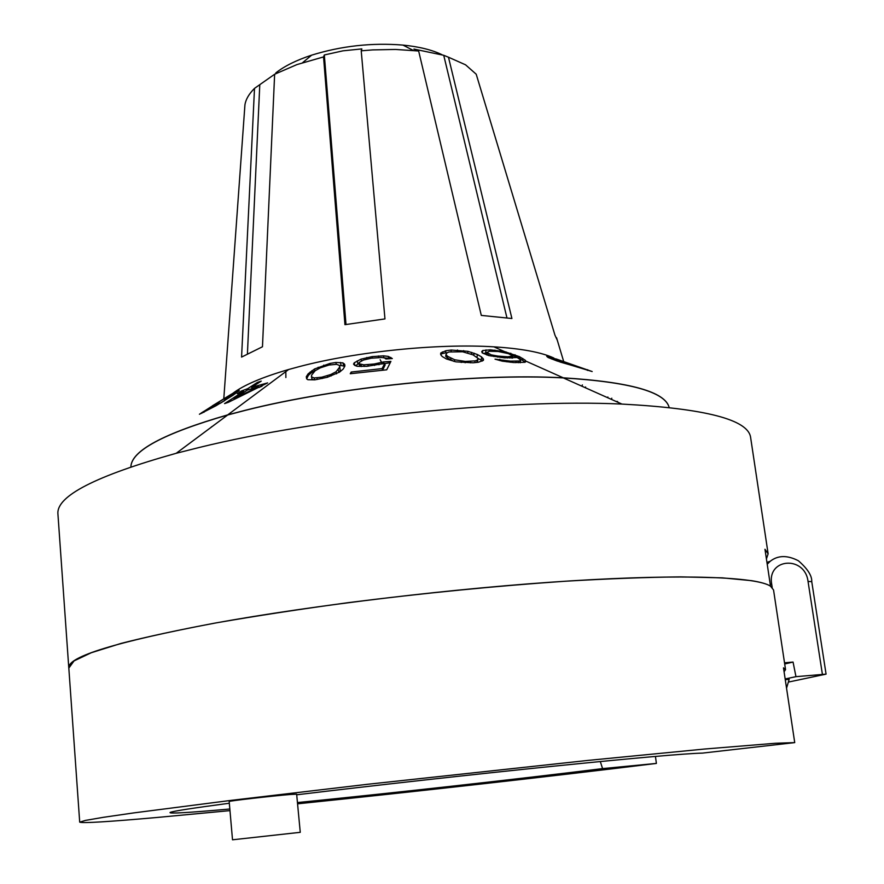 <?xml version="1.0" encoding="UTF-8"?>
<svg xmlns="http://www.w3.org/2000/svg" width="884" height="884" viewBox="0 0 884 884"><rect width="100%" height="100%" fill="white"/><g stroke="black" fill="none" stroke-linecap="round" stroke-linejoin="round"><path stroke-width="1.33" d="M229.973 810.617L158.512 817.335C108.666 821.777 82.4 823.391 79.704 822.153L85.428 820.407L103.329 817.324L133.915 812.882L231.741 800.296L367.578 784.285L588.048 760.406L704.868 749.002L775.655 743.245L794.727 742.604L702.426 753.113C685.94 753.466 636.182 757.842 553.152 766.24C472.531 774.483 371.943 785.688 296.704 794.793M600.302 761.533L602.579 768.605C514.444 779.511 391.303 793.202 297.444 802.561M229.829 809.004C188.159 812.727 168.258 813.866 170.137 812.429C173.098 811.147 192.822 808.086 229.332 803.247M602.579 768.605L656.392 763.422C552.08 776.318 414.64 791.755 297.554 803.821M296.648 794.186L290.836 794.451C274.228 795.711 227.354 801.092 229.177 801.512L232.514 839.8L300.262 832.319L296.648 794.186M794.727 742.604L783.489 667.84L785.544 669.619L784.075 671.774M656.392 763.422L655.442 756.406M68.819 668.105L74.057 660.9L91.273 652.735L120.92 643.453C146.777 636.811 178.535 629.949 216.215 622.866C256.857 615.794 301.09 609.032 348.937 602.556C423.646 593.12 495.758 586.004 565.252 581.23C608.756 578.666 647.243 577.219 680.724 576.887L722.272 577.849L751.566 580.666C760.815 582.158 767.124 583.992 770.494 586.169L773.544 589.948L785.544 669.619M79.704 822.153L68.797 667.751C67.714 656.701 116.235 641.85 214.337 623.209C314.085 605.032 457.713 587.893 571.097 580.854C684.68 573.804 756.627 576.943 770.516 586.169L764.969 549.262L768.13 553.815L766.428 558.909M768.13 553.815L750.626 437.525C748.383 419.69 705.487 408.541 621.927 404.076C507.504 398.706 318.914 417.933 199.01 447.536L176.225 453.282C95.649 475.868 56.211 496.101 57.924 513.991L68.775 667.751M245.133 410.419L227.685 414.983C163.739 433.48 131.462 450.763 130.876 466.84C131.318 450.741 163.606 433.414 227.718 414.872L245.122 410.32C336.66 387.015 475.006 372.971 563.296 377.822C629.905 381.943 665.188 391.8 669.144 407.413C665.055 391.855 629.795 382.032 563.34 377.921C475.051 373.07 336.682 387.115 245.133 410.419M553.859 358.031C541.483 352.307 521.494 348.572 493.891 346.837C438.387 343.301 356.407 351.578 299.532 366.551L288.681 369.49L227.718 414.872M383.413 361.932L374.252 363.987L363.843 364.827L359.468 363.865L359.291 362.374L363.446 360.031L371.269 358.208L381.612 357.512L384.452 357.887L385.932 358.981L392.319 358.561L388.275 356.396L383.468 355.843L372.098 356.617L361.015 359.147L354.252 362.783L353.545 364.086L354.749 365.423L357.191 366.296L367.037 366.296L384.739 363.379L382.12 368.584L351.169 372.053L350.263 373.733L386.706 369.81L390.894 361.401L383.413 361.932L383.778 363.6M308.118 373.844L314.549 368.971L329.986 363.423L335.876 362.473L342.948 362.86L344.76 364.595L344.882 366.053L343.235 369.015L339.677 372.02L327.334 377.28L314.881 379.844L307.886 379.722L306.66 378.882L306.284 376.761L308.118 373.844L308.45 375.28L306.637 378.827M493.891 346.837L504.598 351.622L519.372 356.639L525.306 360.252L525.903 361.423L525.063 362.274L513.781 362.562L502.256 361.147L495.029 359.147L510.366 361.136L520.267 360.97L520.135 359.567L517.151 357.512L504.532 357.854L488.808 355.589L482.189 352.86L481.747 351.545L482.719 350.528L482.421 353.003M504.598 351.622L490.244 349.832L482.719 350.528M440.773 352.992L445.879 350.716L451.238 350.042L467.923 351.335L477.349 354.495L481.592 356.948L483.46 359.18L483.426 360.318L478.487 362.241L473.062 362.794L455.934 361.843L446.409 358.959L442.287 356.55L440.994 355.125L440.773 352.992L440.63 354.263M548.699 356.606L592.169 371.534L556.821 360.893L548.124 357.512L546.71 356.329L548.699 356.606L548.334 357.6M232.636 393.468C243.476 385.192 262.161 377.192 288.681 369.49M243.575 391.336L224.569 403.601L228.392 402.297L267.62 382.894L251.586 387.347L261.244 381.126L257.388 382.418L247.741 388.651L241.465 390.982L237.299 393.667L243.575 391.336L244.05 392.209M212.425 405.811L231.509 394.109L239.277 390.43L233.1 395.225L215.994 405.756L199.43 414.253L212.469 405.9M285.819 370.319L285.875 377.534M557.296 340.229L554.953 335.158L476.211 74.212L465.548 64.808L448.475 57.217L511.913 318.505L481.294 315.411L418.651 50.996L395.457 49.449L372.772 49.902L361.213 50.808L384.96 318.914L344.948 324.671L323.544 56.919L296.913 64.598L274.637 74.245L262.471 346.76L241.575 357.092L254.504 88.378C248.945 93.936 245.752 99.439 244.934 104.876L244.724 107.737M275.808 72.908C284.449 66.101 296.394 60.178 311.632 55.162C341.423 45.935 371.844 42.576 402.927 45.084C419.049 46.675 432.088 49.891 442.033 54.72M274.637 74.245L254.504 88.378M361.213 50.808L361.854 48.896L342.97 50.83L324.329 54.974L323.544 56.919M448.475 57.217L443.724 55.294L413.933 49.073L418.651 50.996M443.724 55.294L506.897 317.688M324.329 54.974L345.998 324.472M259.774 84.886L247.432 353.589M380.164 359.7L382.374 363.943M211.718 426.696L210.889 427.48M241.465 390.982L241.973 391.91M247.741 388.651L248.338 389.733M257.388 382.418L257.874 383.302M251.586 387.347L252.238 388.529M262.029 386.186L259.012 387.402M259.078 387.523L258.647 386.739L234.072 398.629L234.426 399.27M258.647 386.739L247.41 390.032L234.072 398.629M201.607 412.673L201.906 413.226M203.165 411.657L203.585 412.408M235.608 391.833L236.271 393.037M238.393 390.507L238.735 391.148M224.757 400.551L219.928 403.469M224.525 400.143L234.757 393.026L228.636 395.977L205.928 410.077L203.939 411.535L204.237 412.066M219.729 403.115L203.939 411.535M234.757 393.026L235.177 393.8M378.661 363.258L378.993 364.761M374.252 363.987L374.573 365.435M390.242 362.705L384.783 363.578M384.739 363.379L385.104 365.048L382.628 370.12M359.048 363.49L355.445 365.667M390.993 358.639L383.689 357.777M359.843 366.462L358.937 363.026M351.169 372.053L351.512 373.556M382.12 368.584L382.463 370.142M354.252 362.783L354.86 365.457M357.213 360.871L357.909 364.02M361.015 359.147L361.423 360.992M366.727 357.523L367.048 358.981M372.098 356.617L372.418 358.075M378.374 355.987L378.717 357.545M383.468 355.843L383.888 357.755M388.275 356.396L388.595 357.887M390.816 357.434L391.082 358.639M359.468 363.865L360.042 366.473M361.037 364.562L361.479 366.562M363.843 364.827L364.208 366.451M367.899 364.661L368.23 366.164M306.284 376.761L306.626 378.275M310.14 371.976L310.483 373.457L308.45 375.28M311.743 370.75L312.107 372.308L310.483 373.457M314.549 368.971L314.936 370.672L312.107 372.308M318.152 367.258L318.516 368.849M316.052 370.219L314.936 370.672M323.754 365.103L324.052 366.396M329.986 363.423L330.307 364.827M335.876 362.473L336.296 364.318M340.417 362.451L341.125 365.556L339.611 365.512M342.948 362.86L343.655 366.031L341.125 365.556M344.274 363.799L344.815 366.186M344.539 366.672L343.655 366.031M336.539 373.844L336.064 371.755L339.533 367.28L339.611 365.501L340.252 370.451L339.224 372.297M313.842 379.866L311.831 378.949L311.555 375.181L315.168 370.716L320.384 367.81L329.047 365.026L336.616 364.33L339.611 365.501M338.229 369.578L338.892 372.495M336.064 371.755L330.771 374.529L321.887 377.17L314.24 377.954L311.356 376.916M330.771 374.529L331.102 375.976M327.268 375.799L327.588 377.192M321.887 377.17L322.196 378.529M316.925 377.932L317.268 379.435M314.24 377.954L314.671 379.844M339.533 367.28L340.252 370.451M486.885 352.882L483.316 353.512M525.195 362.142L519.195 358.108L512.444 355.456M520.665 360.307L520.256 362.738M512.864 356.031L508.521 353.655L498.211 351.489L489.316 351.246L486.94 352.429L491.195 354.849L497.847 356.075L507.781 356.804L512.864 356.031L512.554 358.119M486.023 349.887L485.659 352.948M490.244 349.832L490.09 351.202M494.918 350.119L494.786 351.279M500.046 350.727L499.924 351.733M506.101 351.92L505.979 352.926M510.797 353.224L510.643 354.44M515.052 354.716L514.864 356.219M519.372 356.639L519.195 358.108M522.798 358.484L522.599 360.009M525.306 360.252L525.096 361.921M499.814 359.236L499.659 360.517M503.184 360.108L503.04 361.258M507.018 360.749L506.886 361.843M510.366 361.136L510.234 362.241M516.068 361.423L515.913 362.661M518.422 361.324L518.245 362.738M520.267 360.97L520.046 362.738M491.195 354.849L491.051 356.042M488.819 354.009L488.642 355.534M486.94 352.429L486.653 354.893M487.404 353.202L487.183 355.059M511.958 356.407L511.748 358.119M510.112 356.727L509.946 358.097M507.781 356.804L507.637 358.009M501.173 356.462L501.04 357.545M497.847 356.075L497.725 357.147M494.046 355.434L493.913 356.572M481.592 356.948L481.194 360.241L478.145 358.462L477.327 362.352M477.349 354.495L477.006 357.412M482.995 358.329L482.708 360.76M482.1 361.125L481.194 360.241M483.46 359.18L483.316 360.385M442.354 351.92L442.166 353.644L440.696 354.407M445.879 350.716L445.635 352.849L442.166 353.644M451.238 350.042L451.05 351.699M447.061 352.771L445.635 352.849M457.481 349.998L457.326 351.368M463.658 350.605L463.503 351.976M467.923 351.335L467.735 352.915M471.691 352.362L471.481 354.208M474.045 353.158L473.791 355.324M447.481 357.998L445.724 356.363L445.912 354.65L447.669 356.34L447.481 357.998L453.868 361.346M445.912 354.65L447.094 352.727L449.116 351.965L462.619 351.777L473.006 354.86L478.156 358.44L477.106 360.219L475.117 360.882L465.304 361.423L454.652 359.755L447.669 356.34M477.106 360.219L476.852 362.396M475.117 360.882L474.918 362.595M470.697 361.401L470.531 362.816M465.304 361.423L465.15 362.76M461.404 361.081L461.238 362.484M454.652 359.755L454.453 361.49M450.884 358.219L450.685 359.932M587.694 369.7L587.429 370.407M560.136 361.556L551.914 358.296L556.279 358.992L587.241 369.844L559.981 361.976M551.914 358.296L551.66 358.97M551.583 357.943L551.273 358.816M607.861 397.015L607.584 397.678M611.794 398.209L611.319 399.336M617.596 401.48L616.015 401.435M582.39 384.938L581.849 386.186M585.606 386.971L585.285 387.722M789.18 679.354L785.268 679.652M786.55 688.172L789.18 679.299M788.837 681.984L826.076 674.127L795.965 676.669L785.158 678.956M784.517 662.812L793.058 662.061L795.965 676.669M784.694 663.972L793.058 662.061M822.385 674.249L808.042 581.462L811.744 581.606C812.042 575.749 807.6 568.81 798.418 560.776C787.335 555.042 777.931 555.207 770.207 561.285L767.224 564.246M808.042 581.462C804.959 555.428 766.958 557.97 771.688 584.125L772.196 587.506M771.688 584.125L770.229 584.247M227.685 414.983L176.225 453.282M563.34 377.921L621.927 404.076M525.715 361.048L563.296 377.822M244.934 104.876L223.796 398.739M556.555 337.754L563.605 361.236M311.632 55.162L302.626 62.665M402.927 45.084L413.358 50.443M826.076 674.127L811.744 581.606M770.207 561.285L766.947 562.39"/></g></svg>

